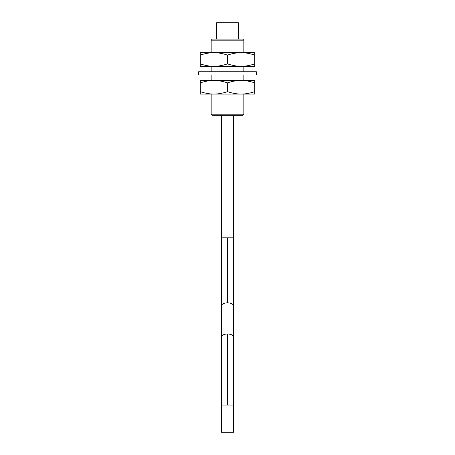 <?xml version="1.0" encoding="UTF-8"?>
<svg xmlns="http://www.w3.org/2000/svg" width="455" height="455" viewBox="0 0 455 455"><rect width="100%" height="100%" fill="white"/><g stroke="black" fill="none" stroke-linecap="round" stroke-linejoin="round"><path stroke-width="0.68" d="M200.28 91.637C204.96 93.241 209.493 94.049 213.89 94.066L200.28 94.066L200.28 80.455L213.89 80.455C209.465 80.484 204.926 81.291 200.28 82.89M211.165 114.211L243.835 114.211L242.743 115.297L212.257 115.297L211.165 114.211L211.165 94.066L209.101 94.066L254.72 94.066L254.72 82.89C250.04 81.286 245.507 80.478 241.11 80.455C236.685 80.484 232.147 81.291 227.5 82.89C222.819 81.286 218.286 80.478 213.89 80.455L209.101 80.455L211.165 80.455L211.165 75.012M213.89 94.066C218.315 94.043 222.853 93.235 227.5 91.637C232.181 93.241 236.714 94.049 241.11 94.066L245.899 94.066L243.835 94.066L243.835 114.211M243.835 75.012L243.835 80.455L245.899 80.455L241.11 80.455L254.72 80.455L254.72 82.89M241.11 94.066C245.535 94.043 250.074 93.235 254.72 91.637M227.5 91.637L227.5 82.89M241.11 80.455L213.89 80.455M211.165 71.748L211.165 66.305L245.899 66.305L243.835 66.305L243.835 71.748M213.89 66.305C209.493 66.282 204.96 65.475 200.28 63.871L200.28 66.305L213.89 66.305C218.315 66.276 222.853 65.469 227.5 63.871C232.181 65.475 236.714 66.282 241.11 66.305L254.72 66.305L254.72 55.123C250.04 53.519 245.507 52.712 241.11 52.695C236.685 52.717 232.147 53.525 227.5 55.123C222.819 53.519 218.286 52.712 213.89 52.695C209.465 52.717 204.926 53.525 200.28 55.123L200.28 52.695L213.89 52.695L209.101 52.695L211.165 52.695L211.165 40.171L243.835 40.171L243.835 52.695L245.899 52.695L213.89 52.695M241.11 52.695L254.72 52.695L254.72 55.123M241.11 66.305C245.535 66.276 250.074 65.469 254.72 63.871M227.5 63.871L227.5 55.123M200.28 63.871L200.28 55.123M243.835 40.171L242.743 39.084L212.257 39.084L211.165 40.171M238.386 39.084L238.386 22.75L216.614 22.75L216.614 39.084M221.511 115.297L221.511 237.8L233.489 237.8L233.489 115.297M221.517 405.03L221.517 432.25L233.483 432.25L233.483 405.03M256.353 71.748L198.647 71.748L198.647 75.012L256.353 75.012L256.353 71.748M227.5 237.8L227.5 302.854A5.989 2.992 180 0 0 221.511 305.851L221.511 237.8L221.511 305.851M233.489 305.851L233.489 237.8L233.489 305.851A5.989 2.992 180 0 0 227.5 302.854M227.5 333.981A5.989 2.992 0 0 1 233.489 336.979L233.489 405.03L221.511 405.03L221.511 336.979A5.989 2.992 -0 0 1 227.5 333.981L227.5 405.03L221.511 405.03L221.511 336.979M233.483 305.851L233.483 336.979M221.517 305.851L221.517 336.979M221.517 305.936L221.517 336.888"/></g></svg>

